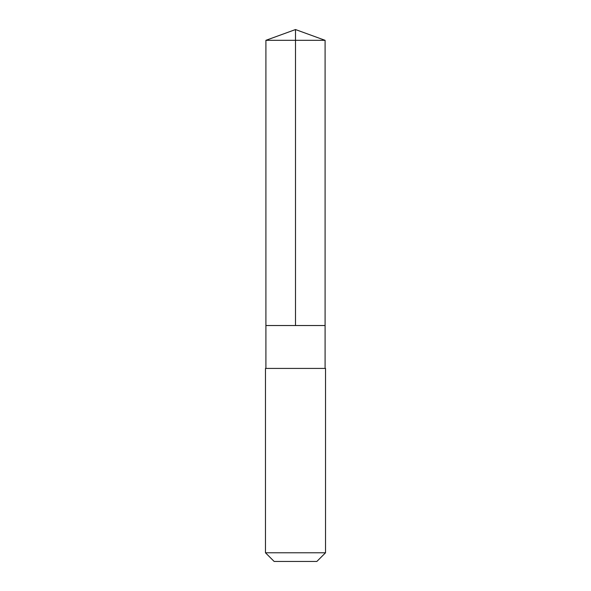 <?xml version="1.0" encoding="UTF-8"?>
<svg xmlns="http://www.w3.org/2000/svg" width="591" height="591" viewBox="0 0 591 591"><rect width="100%" height="100%" fill="white"/><g stroke="black" fill="none" stroke-linecap="round" stroke-linejoin="round"><path stroke-width="0.44" stroke-dasharray="2.96 2.22" d="M275.96 325.53L325.094 325.53L275.96 325.53M265.906 40.321L325.094 40.321M265.906 368.422L325.094 368.422M265.47 368.422L325.53 368.422M265.47 552.784L325.53 552.784M274.143 561.45L316.857 561.45"/><path stroke-width="0.89" d="M265.906 325.53L325.094 325.53L325.094 40.321L265.906 40.321L265.906 325.53L325.094 325.53L325.094 368.422L265.906 368.422L265.906 325.53M315.328 368.422L265.47 368.422L265.47 552.784L325.53 552.784L325.53 368.422L315.328 368.422M325.53 552.784L316.857 561.45L274.143 561.45L265.47 552.784M265.906 40.321L295.5 29.55L295.5 325.53M295.5 29.55L325.094 40.321M265.906 368.422L265.47 368.422M325.094 368.422L325.53 368.422"/></g></svg>
